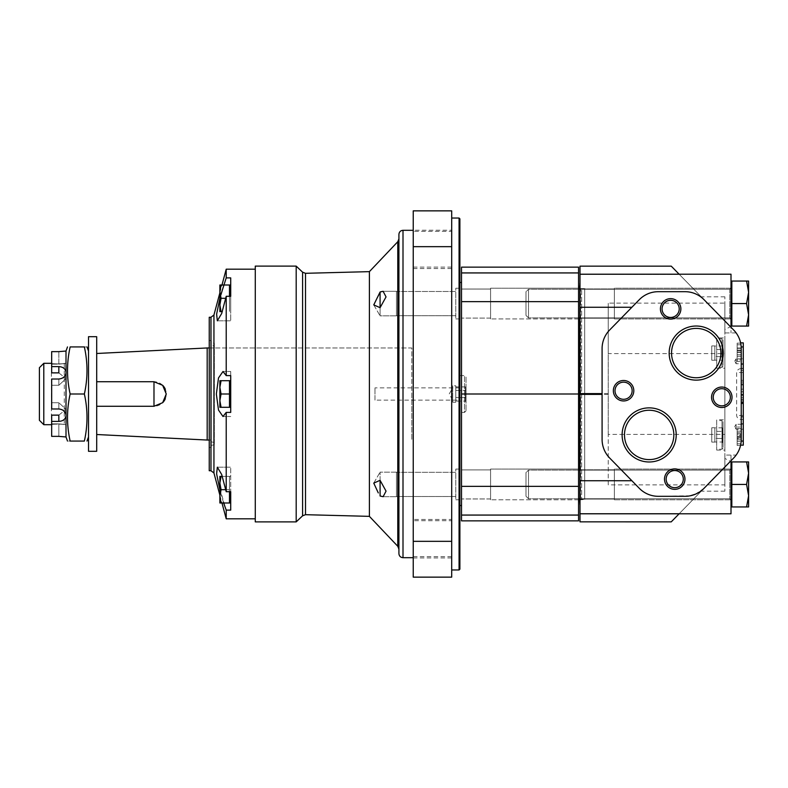 <?xml version="1.0" encoding="UTF-8"?>
<svg xmlns="http://www.w3.org/2000/svg" width="788" height="788" viewBox="0 0 788 788"><rect width="100%" height="100%" fill="white"/><g stroke="black" fill="none" stroke-linecap="round" stroke-linejoin="round"><path stroke-width="0.59" stroke-dasharray="3.94 2.96" d="M731.825 286.793L731.825 320.352L731.825 286.793L731.825 320.352L731.825 286.793L731.008 286.793L731.008 320.352L731.008 286.793M731.825 303.567L731.825 326.074L731.825 281.06L731.825 303.567L731.825 281.06L748.6 281.06L731.825 281.06L748.6 281.06L748.6 292.318L746.591 281.06L748.6 292.318L746.591 303.567L731.825 303.567L746.591 303.567L748.6 292.318L748.6 314.826L746.591 303.567L748.6 314.826L746.591 326.074L748.6 326.074L731.825 326.074L731.825 303.567L746.591 303.567L748.6 292.318L748.6 281.06L748.6 326.074L748.6 292.318M578.559 289.245L528.492 289.245L525.98 291.757L525.98 315.387L525.98 291.757L525.98 315.387L525.98 291.757L528.492 289.245L528.492 317.899L528.492 289.245L528.492 317.899L528.492 289.245L729.777 289.245L731.008 288.024L731.008 319.12L731.008 288.024L731.008 319.12L731.008 288.024L729.777 289.245L579.998 289.245M746.591 326.074L748.6 314.826L748.6 326.074L731.825 326.074L746.591 326.074L748.6 314.826L746.591 303.567M731.825 467.648L731.825 501.207L731.825 467.648L731.825 501.207L731.825 467.648L731.008 467.648L731.008 501.207L731.008 467.648M731.825 484.433L731.825 461.926L731.825 484.433L731.825 461.926L748.6 461.926L731.825 461.926L748.6 461.926L748.6 473.174L746.591 461.926L748.6 473.174L746.591 484.433L731.825 484.433L746.591 484.433L748.6 473.174L748.6 495.682L746.591 484.433L748.6 495.682L746.591 506.94L748.6 506.94L731.825 506.94L731.825 484.433L746.591 484.433L748.6 473.174L748.6 461.926L748.6 506.94L748.6 473.174M578.559 470.101L528.492 470.101L525.98 472.613L525.98 496.243L525.98 472.613L525.98 496.243L525.98 472.613L528.492 470.101L528.492 498.755L528.492 470.101L528.492 498.755L528.492 470.101L729.777 470.101L731.008 468.88L731.008 499.976L731.008 468.88L731.008 499.976L731.008 468.88L729.777 470.101L579.998 470.101M746.591 506.94L748.6 495.682L748.6 506.94L731.825 506.94L746.591 506.94L748.6 495.682L746.591 484.433M679.128 513.796L731.008 460.734L731.008 455.07L731.008 460.734L704.048 488.304L695.361 494.214M722.842 469.087L671.258 521.843L579.998 521.843L579.998 513.559L679.355 513.559L579.998 513.559M724.861 484.876L724.861 434.405L608.237 434.405L608.237 484.876L724.861 484.876L724.861 455.07L724.861 458.458L730.466 461.285L733.658 458.025L731.008 460.734L731.008 513.796L731.008 455.07L731.008 513.796L579.998 513.796M724.861 467.008L701.221 491.19L724.861 467.008L724.861 491.19L724.861 467.008M690.318 495.78L658.305 496.312C650.868 496.184 644.525 493.515 639.285 488.304L609.676 458.025C604.731 452.804 602.209 446.609 602.091 439.428L602.091 348.572C602.209 341.391 604.731 335.195 609.676 329.975L639.285 299.696C644.515 294.485 650.849 291.816 658.305 291.688L685.028 291.688C692.465 291.816 698.798 294.485 704.048 299.696L679.128 274.204M741.232 356.314L741.232 351.99L741.232 356.314L737.144 356.314L737.144 348L737.144 356.314L741.232 356.314L741.232 348.572L741.232 368.42L741.232 348.572A26.605 26.605 0 0 0 741.183 346.937L740.612 342.849L741.183 346.937A26.605 26.605 0 0 1 741.232 348.572A26.605 26.605 0 0 0 740.966 344.789A26.605 26.605 0 0 1 741.232 348.572C741.124 341.391 738.592 335.195 733.658 329.975L730.466 326.715L724.861 329.542L724.861 332.93L724.861 303.124L608.237 303.124L608.237 353.595L724.861 353.595L724.861 303.124M671.179 266.078L730.466 326.715M724.861 320.992L701.221 296.81L724.861 320.992L724.861 296.81L724.861 320.992M741.232 428.682L737.144 428.682L737.144 445.456L737.144 428.682L741.232 428.682L741.232 427.047L741.232 439.428L741.232 419.541L741.232 439.428A26.605 26.605 0 0 1 741.183 441.063L740.612 445.151L741.183 441.063A26.605 26.605 0 0 0 741.232 439.428A26.605 26.605 0 0 1 740.868 443.821L740.543 445.456L740.868 443.821A26.605 26.605 0 0 0 741.232 439.428C741.124 446.609 738.592 452.804 733.658 458.025M735.431 456.006L736.15 455.07L724.861 455.07M740.671 343.154L740.966 344.789L740.671 343.154L737.144 343.154L740.671 343.154M740.612 445.151L743.281 445.151L743.281 419.58L741.232 419.541C738.415 419.088 736.879 417.729 736.652 415.483L736.652 372.517C736.879 370.271 738.415 368.912 741.232 368.459L743.281 368.42L741.232 368.42M741.232 361.564L741.232 348.572L741.232 359.929L737.144 359.929L737.144 343.154L737.144 361.564L741.232 361.564L737.144 361.564L737.144 359.929L741.232 359.929M737.144 441.349L737.144 438.561L741.232 438.561L741.232 431.154L741.232 437.113L737.144 437.113L737.144 441.349L741.163 441.349L741.232 439.428L741.232 427.047L737.144 427.047L741.232 427.047M731.008 327.266L731.008 274.204L731.008 332.93L731.008 274.204L579.998 274.441L579.998 266.078M731.008 288.221L731.008 318.913L731.008 288.221L731.008 318.913L731.008 288.221L614.374 288.221L614.374 318.913L614.374 288.221L614.374 318.913L614.374 288.221L731.008 288.221M731.008 469.087L731.008 499.779L731.008 469.087L731.008 499.779L731.008 469.087L614.374 469.087L614.374 499.779L614.374 469.087L614.374 499.779L614.374 469.087L731.008 469.087M679.355 274.441L579.998 274.441L679.315 274.401M608.237 484.876L608.237 307.251L579.998 307.251L579.998 274.204M608.237 480.749L579.998 480.749L579.998 307.251M579.998 283.503L579.998 504.497L579.998 283.503M579.998 288.94L579.998 318.204L579.998 288.94L579.998 318.204L579.998 288.94L614.374 288.94L614.374 318.204L614.374 288.94L614.374 318.204L614.374 288.94L579.998 288.94M579.998 469.796L579.998 499.06L579.998 469.796L579.998 499.06L579.998 469.796L614.374 469.796L614.374 499.06L614.374 469.796L614.374 499.06L614.374 469.796L579.998 469.796M579.998 513.372L579.998 480.749M608.237 307.251L608.237 303.124M608.237 434.405L608.237 353.595M724.861 434.405L724.861 353.595M724.861 337.934L724.861 368.223L724.861 337.934L716.676 337.934L716.676 368.223L716.676 337.934M724.861 419.777L724.861 450.066L724.861 419.777L716.676 419.777L716.676 450.066L716.676 419.777M724.861 458.458L724.861 329.542M579.584 289.245L579.584 317.899M579.584 470.101L579.584 498.755M579.584 504.497L579.584 283.503M579.584 288.073L579.584 499.927L579.584 288.073L581.633 288.625L581.633 499.375L581.633 288.625L584.706 288.625L584.706 499.375L584.706 288.625L584.706 499.375L584.706 288.625L580.608 288.625L580.608 499.375L580.608 288.625L579.584 288.349M670.637 300.307A8.569 8.569 0 0 1 679.207 308.876A8.569 8.569 0 0 1 670.637 317.446A8.569 8.569 0 0 1 662.068 308.876A8.569 8.569 0 0 1 670.637 300.307M674.735 470.554A8.569 8.569 0 0 1 683.304 479.124A8.569 8.569 0 0 1 674.735 487.693A8.569 8.569 0 0 1 666.165 479.124A8.569 8.569 0 0 1 674.735 470.554M721.798 388.701A8.569 8.569 0 0 1 730.368 397.27A8.569 8.569 0 0 1 721.798 405.84A8.569 8.569 0 0 1 713.229 397.27A8.569 8.569 0 0 1 721.798 388.701M623.584 382.16A8.569 8.569 0 0 1 632.153 390.73A8.569 8.569 0 0 1 623.584 399.299A8.569 8.569 0 0 1 615.014 390.73A8.569 8.569 0 0 1 623.584 382.16M696.218 328.399A24.674 24.674 0 0 1 720.892 353.073A24.674 24.674 0 0 1 696.218 377.748A24.674 24.674 0 0 1 671.543 353.073A24.674 24.674 0 0 1 696.218 328.399M649.154 410.252A24.674 24.674 0 0 1 673.829 434.927A24.674 24.674 0 0 1 649.154 459.601A24.674 24.674 0 0 1 624.48 434.927A24.674 24.674 0 0 1 649.154 410.252M740.612 342.849L743.281 342.849L743.281 419.58L741.232 419.58M743.281 403.101L743.281 389.164L743.281 403.101L741.232 403.101L741.232 416.891L741.232 414.912L743.281 414.912M741.232 414.912L741.232 389.164L741.232 397.832L743.281 397.832L743.281 402.451L743.281 397.832L741.232 397.832L741.232 402.451L741.232 391.744L743.281 391.744M743.281 384.377L743.281 368.301L743.281 384.377L741.232 384.377L741.232 395.261L741.232 391.803L743.281 391.803M743.281 358.806L743.281 363.721L743.281 358.806L743.281 363.721L743.281 358.806L736.12 358.806L736.12 363.721L736.12 358.806L736.12 363.721L736.12 358.806L743.281 358.806M743.281 424.279L743.281 429.194L743.281 424.279L743.281 429.194L743.281 424.279L736.12 424.279L736.12 429.194L736.12 424.279L736.12 429.194L736.12 424.279L743.281 424.279M734.643 426.741L736.12 424.279L734.643 426.741L736.12 429.194L743.281 429.194L736.12 429.194L734.643 426.741M734.643 361.259L736.12 358.806L734.643 361.259L736.12 363.721L743.281 363.721L736.12 363.721L734.643 361.259M741.232 391.803L741.232 384.987L743.281 384.987M743.281 370.291L741.232 370.291L741.232 384.987M741.232 370.291L741.232 384.377M741.232 403.712L743.281 403.712M741.232 400.077L743.281 400.077M741.232 391.744L741.232 403.101M737.144 445.456L740.543 445.456L737.144 445.456M737.144 438.561L737.144 431.154L737.144 435.39L741.232 435.39M737.144 435.39L737.144 437.113M737.144 431.154L741.232 431.154L741.232 432.72L737.144 432.72M737.144 433.952L741.232 433.952L741.232 432.72M741.232 438.561L741.232 433.952M737.144 439.793L741.232 439.793A26.605 26.605 0 0 1 741.163 441.349M741.232 436.256L741.232 438.079L741.232 434.434L741.232 436.256L737.144 436.256L737.144 438.079L741.232 438.079M737.144 438.079L737.144 434.434L741.232 434.434M737.144 434.434L737.144 436.256M737.144 350.089L741.232 350.089L741.232 348.572L741.232 350.089M741.232 348.572L741.232 351.99L737.144 352.009L741.232 351.99M741.232 352.364L741.232 354.758L741.232 350.502L741.232 352.364L737.144 352.364L737.144 354.758L741.232 354.758L737.144 354.758L737.144 352.364L741.232 352.364L737.144 352.364L737.144 350.502L737.144 352.364L737.144 350.591L737.144 352.364L741.232 352.364M737.144 354.758L741.232 354.758L737.144 354.758L737.144 352.364L737.144 354.758M723.02 426.741L723.02 443.112L723.02 426.741L722.389 427.835L722.389 442.009L722.389 427.835L714.834 427.835L714.834 431.381L722.389 431.381L714.834 431.381L714.834 427.835M723.02 421.619L723.02 448.224L723.02 421.619L721.995 420.605L721.995 449.249L721.995 420.605L716.676 420.605L716.676 449.249L716.676 420.605M723.02 344.888L723.02 361.259L723.02 344.888L722.389 345.991L722.389 360.165L722.389 345.991L714.834 345.991L714.834 349.537L722.389 349.537L714.834 349.537L714.834 345.991M723.02 339.776L723.02 366.381L723.02 339.776L721.995 338.751L721.995 367.395L721.995 338.751L716.676 338.751L716.676 367.395L716.676 338.751M714.834 442.009L714.834 431.381L714.834 438.463L722.389 438.463L714.834 438.463L714.834 442.009L722.389 442.009L723.02 443.112M711.771 427.766L711.771 442.088L711.771 427.766L714.834 427.766L714.834 442.088L714.834 427.766M714.834 360.165L714.834 349.537L714.834 356.619L722.389 356.619L714.834 356.619L714.834 360.165L722.389 360.165L723.02 361.259M711.771 345.912L711.771 360.234L711.771 345.912L714.834 345.912L714.834 360.234L714.834 345.912M578.559 286.576L578.559 501.424L578.559 286.576M578.559 469.087L578.559 499.779L578.559 469.087L578.559 499.779L578.559 469.087L490.579 469.087L490.579 499.779L490.579 469.087L490.579 499.779L490.579 469.087L578.559 469.087M578.559 288.221L578.559 318.913L578.559 288.221L578.559 318.913L578.559 288.221L490.579 288.221L490.579 318.913L490.579 288.221L490.579 318.913L490.579 288.221L578.559 288.221M578.559 267.142L578.559 520.858M461.522 267.142L461.522 520.858M461.522 394L578.559 394M459.887 282.488L459.887 505.512L459.887 282.488M461.522 282.488L461.522 505.512L461.522 282.488M461.522 469.904L461.522 498.952L461.522 469.904L461.522 498.952L461.522 469.904L490.579 469.904L490.579 498.952L490.579 469.904L490.579 498.952L490.579 469.904L461.522 469.904M461.522 289.048L461.522 318.096L461.522 289.048L461.522 318.096L461.522 289.048L490.579 289.048L490.579 318.096L490.579 289.048L490.579 318.096L490.579 289.048L461.522 289.048M58.834 366.617L58.834 372.872L66.005 378.654L58.834 372.872L51.673 372.872L51.673 364.154L51.673 372.872L51.673 366.617L58.834 366.617C63.188 366.883 65.581 368.853 66.005 372.517L66.005 415.483C65.581 411.622 63.188 409.455 58.834 408.982L51.673 408.982L51.673 379.018L51.673 385.283L51.673 379.018L58.834 379.018L58.834 385.283L51.673 385.283L51.673 402.717L51.673 385.283L58.834 385.283L66.005 378.654L58.834 385.283L58.834 379.018C63.188 378.545 65.571 376.378 66.005 372.517L66.005 351.034L66.005 363.307L64.261 363.307C64.646 364.046 50.993 364.046 51.368 363.307C50.984 364.046 64.646 364.046 64.261 363.307L64.261 424.693C64.646 423.954 50.993 423.954 51.368 424.693C50.984 423.954 64.646 423.954 64.261 424.693L66.005 424.693L66.005 436.966L66.005 415.483C65.571 419.147 63.188 421.117 58.834 421.383L58.834 415.128L66.005 409.346L58.834 402.717L66.005 409.346L58.834 415.128L51.673 415.128L51.673 423.846L51.673 415.128L51.673 421.383L58.834 421.383M51.673 366.617L51.673 351.635L51.673 364.154L58.834 364.154C68.073 363.238 68.073 363.238 58.834 364.154C68.073 363.238 68.073 363.238 58.834 364.154L58.834 351.635L51.673 351.635L51.673 364.154L58.834 364.154L58.834 351.635M43.793 424.693L43.793 363.307M51.673 402.717L58.834 402.717L51.673 402.717M51.673 423.846L58.834 423.846C68.073 424.762 68.073 424.762 58.834 423.846C68.073 424.762 68.073 424.762 58.834 423.846L51.673 423.846L51.673 436.365L51.673 423.846M51.673 421.383L51.673 436.365L58.834 436.365L58.834 423.846L58.834 436.365M207.185 440.039L207.185 347.961M96.697 406.273L96.697 353.487L96.697 406.273L153.985 406.273A12.273 12.273 0 0 0 162.653 402.688M162.663 385.312A12.273 12.273 0 0 0 153.985 381.727L96.697 381.727M96.697 451.297L96.697 336.703M88.512 394L88.512 436.966L88.512 394M84.365 441.063C87.862 425.372 87.862 409.691 84.365 394C87.862 378.309 87.862 362.628 84.365 346.937C87.852 346.937 87.852 346.937 84.365 346.937L70.142 346.937C66.655 362.628 66.655 378.309 70.142 394C66.655 409.691 66.655 425.372 70.142 441.063C66.655 441.063 66.655 441.063 70.142 441.063L84.365 441.063M88.512 451.297L88.512 336.703M411.799 394L411.799 440.039L411.799 394M153.985 381.727L153.985 406.273M165.313 398.728A12.273 12.273 0 0 0 165.322 389.282M84.365 394L70.142 394M39.4 420.299L39.4 367.701M51.368 424.693L51.368 363.307M229.485 491.712L229.485 502.99L229.485 483.044L229.485 502.99L229.485 496.341L229.485 502.99L230.717 502.99L230.717 467.185L230.717 510.112L230.717 491.712L226.215 491.712L226.215 412.4L230.717 412.4L230.717 371.493L230.717 375.6L226.215 375.6L226.215 296.288L230.717 296.288L230.717 277.888L230.717 320.815L230.717 277.888L226.215 277.888L226.215 269.181M221.064 489.693L219.872 483.044L219.872 502.99L221.064 502.99L219.872 496.341L219.872 476.385L219.872 483.044L221.064 476.385L219.872 476.385L221.064 476.385L219.872 483.044L219.872 502.99L219.872 496.341L221.064 489.693L229.485 489.693L229.485 476.385L229.485 496.341L229.485 476.385L229.485 489.693L221.064 489.693L219.872 496.341L221.064 502.99L219.872 502.99L229.485 502.99L221.064 502.99L219.872 496.341L221.064 489.693L219.872 483.044L221.064 489.693L225.811 489.693M221.064 380.702L229.485 380.702L219.872 380.702L219.872 400.649L221.064 394L219.872 387.351L221.064 380.702L219.872 380.702L221.064 380.702L219.872 387.351L219.872 400.649L221.064 407.298L219.872 400.649L219.872 387.351L221.064 394L219.872 400.649L219.872 407.298L219.872 400.649L219.872 407.298L221.064 407.298L219.872 407.298L221.064 407.298L219.872 400.649L221.064 394L219.872 387.351L221.064 380.702L229.485 380.702L229.485 407.298L229.485 380.702L229.485 407.298L229.485 400.649L229.485 407.298L230.717 407.298L230.717 380.702L230.717 407.298M221.064 285.01L229.485 285.01L219.872 285.01L219.872 304.956L221.064 298.307L219.872 291.659L221.064 285.01L219.872 285.01L221.064 285.01L219.872 291.659L219.872 304.956L221.064 311.615L219.872 304.956L219.872 291.659L221.064 298.307L219.872 304.956L219.872 311.615L219.872 304.956L219.872 311.615L221.064 311.615L219.872 311.615L221.064 311.615L219.872 304.956L221.064 298.307L219.872 291.659L221.064 285.01L229.485 285.01L229.485 311.615L229.485 296.288M229.485 291.659L229.485 304.956L229.485 291.659M229.485 387.351L229.485 400.649L229.485 387.351M369.395 516.357L369.395 271.643M378.289 492.914L373.758 483.113L380.082 480.325L386.041 491.091L383.126 496.696L380.082 495.997L380.082 472.14L396.453 472.14L396.453 496.696L396.453 472.14L396.453 496.696L396.453 472.14L380.082 472.14L380.082 480.325M383.126 291.304L396.453 291.304L396.453 315.86L396.453 291.304L396.453 315.86L396.453 291.304L383.126 291.304L386.051 296.879L380.082 307.675L373.748 304.887L380.722 291.767M413.237 230.303L413.237 557.697L413.237 230.303M209.234 347.961L411.799 347.961L411.799 440.039L411.799 347.961L211.282 347.961L211.282 440.039L211.282 347.961M211.282 346.159L211.282 441.841L211.282 346.159L214.346 345.499L214.346 442.501L214.346 345.499M214.346 343.263L214.346 444.737L214.346 343.263L211.282 342.603L211.282 445.397L211.282 342.603M211.282 340.8L211.282 447.2L211.282 340.8L209.234 340.357L209.234 447.643L209.234 340.357M209.234 470.731L209.234 317.269M219.872 298.297L220.433 296.13M219.872 292.85L221.97 285.01M226.215 277.888L218.768 302.828L216.454 315.692L217.34 320.815L221.694 313.476L226.215 296.288M226.215 375.6L222.984 371.493L218.512 377.935L216.345 393.98L218.503 410.046L222.984 416.507L226.215 412.4M226.215 491.712L221.684 474.514L217.34 467.185L216.444 472.288L218.768 485.172L226.215 510.112L230.717 510.112M226.215 518.819L226.215 510.112M223.615 502.99L219.872 489.703M255.273 269.181L255.273 518.819L255.273 269.181M255.273 521.883L255.273 266.117M296.19 521.883L296.19 266.117M398.915 549.098L398.915 238.902M398.915 553.6L398.915 234.4M413.237 246.664L413.237 577.141L451.701 577.141L451.701 210.859L413.237 210.859L413.237 246.664L451.701 246.664M413.237 230.244L413.237 267.122L413.237 230.244L451.701 230.244L451.701 267.122L451.701 230.244M413.237 231.327L413.237 268.57L413.237 231.327L451.701 231.327L451.701 268.57L451.701 231.327M413.237 519.43L413.237 556.673L413.237 519.43L451.701 519.43L451.701 556.673L451.701 519.43M413.237 520.701L413.237 557.943L413.237 520.701L451.701 520.701L451.701 557.943L451.701 520.701M451.701 218.03L451.701 569.97L451.701 218.03M459.887 412.419L459.887 375.581L459.887 412.419L464.487 412.419L464.487 375.581L466.023 377.117L466.023 410.883L466.023 377.117M459.887 400.137L459.887 387.863L459.887 400.137L374.97 400.137L374.97 387.863L374.97 400.137M459.887 469.077L459.887 499.769L459.887 469.077L459.887 499.769L459.887 469.077L455.799 469.077L455.799 499.769L455.799 469.077L455.799 499.769L455.799 469.077L459.887 469.077M459.887 288.231L459.887 318.923L459.887 288.231L459.887 318.923L459.887 288.231L455.799 288.231L455.799 318.923L455.799 288.231L455.799 318.923L455.799 288.231L459.887 288.231M459.887 569.153L459.887 218.847M459.069 569.97L459.069 218.03M380.082 307.675L380.082 315.86L380.082 307.675L380.082 315.86L396.453 315.86L380.082 315.86L380.082 292.003M396.453 291.471L396.453 315.692L396.453 291.471L455.799 291.471L455.799 315.692L455.799 291.471L455.799 315.692L455.799 291.471L396.453 291.471L396.453 315.692L396.453 291.471M396.453 472.308L396.453 496.529L396.453 472.308L455.799 472.308L455.799 496.529L455.799 472.308L455.799 496.529L455.799 472.308L396.453 472.308L396.453 496.529L396.453 472.308M230.717 412.4L230.717 371.493L230.717 412.4M230.717 502.99L230.717 491.712M229.485 285.01L230.717 285.01L230.717 311.615L230.717 296.288M221.064 476.385L219.872 476.385L219.872 483.044L221.064 476.385L230.717 476.385L222.334 476.385M229.485 380.702L230.717 380.702M221.064 407.298L229.485 407.298M221.064 394L229.485 394M221.064 311.615L222.334 311.615M225.811 298.307L221.064 298.307M221.064 502.99L229.485 502.99M459.887 375.581L464.487 375.581L464.487 412.419L466.023 410.883M466.023 385.815L466.023 402.185L466.023 385.815L465.393 386.908L465.393 401.092L465.393 386.908L455.799 386.908L455.799 390.454L465.393 390.454L455.799 390.454L455.799 386.908M455.799 401.092L455.799 390.454L455.799 397.546L465.393 397.546L455.799 397.546L455.799 401.092L465.393 401.092L466.023 402.185M452.726 387.863L452.726 400.137L452.726 387.863L449.19 394L452.726 400.137M452.726 385.815L452.726 402.185L452.726 385.815L455.799 385.815L455.799 402.185L455.799 385.815M729.777 289.245L729.777 317.899L729.777 289.245M729.777 470.101L729.777 498.755L729.777 470.101M608.237 393.606L579.998 393.606M608.237 394.394L579.998 394.394M743.281 441.063L741.183 441.063M743.281 423.668L741.232 423.668M743.281 415.483L736.652 415.483M743.281 372.517L736.652 372.517M743.281 364.332L741.232 364.332M743.281 346.937L741.183 346.937M741.232 394.463L743.281 394.463M741.232 384.051L743.281 384.051M741.232 384.022L743.281 384.022M741.232 368.528L743.281 368.528M741.232 381.993L743.281 381.993M741.232 416.665L743.281 416.665M741.232 401.811L743.281 401.811M741.232 394.699L743.281 394.699M741.232 399.733L743.281 399.733M737.144 443.821L740.868 443.821L737.144 443.821M737.144 344.789L740.966 344.789L737.144 344.789M461.522 515.066L578.559 515.066M461.522 272.934L578.559 272.934M461.522 301.646L578.559 301.646M461.522 486.354L578.559 486.354M58.834 408.982L58.834 402.717L58.834 408.982M397.782 546.281L397.782 241.719M403.003 557.697L403.003 230.303M210.977 470.731L210.977 317.269M213.942 473.007L213.942 314.993M302.592 515.815L302.592 272.185M305.517 514.692L305.517 273.308M413.237 541.336L451.701 541.336M579.998 317.899L729.777 317.899L731.008 319.12L729.777 317.899L528.492 317.899L525.98 315.387L528.492 317.899L578.559 317.899M731.825 320.352L731.008 320.352M579.998 498.755L729.777 498.755L731.008 499.976L729.777 498.755L528.492 498.755L525.98 496.243L528.492 498.755L578.559 498.755M731.825 501.207L731.008 501.207M736.15 332.93L724.861 332.93M579.998 499.06L614.374 499.06L579.998 499.06M614.374 499.779L731.008 499.779L614.374 499.779M579.998 318.204L614.374 318.204L579.998 318.204M614.374 318.913L731.008 318.913L614.374 318.913M579.584 499.651L584.706 499.375L579.584 499.927M724.861 296.81L701.221 296.81M724.861 491.19L701.221 491.19M741.232 395.261L743.281 395.261M741.232 380.348L743.281 380.348M741.232 384.12L743.281 384.12M741.232 368.301L743.281 368.301M741.232 416.891L743.281 416.891M741.232 389.164L743.281 389.164M741.232 402.451L743.281 402.451M737.144 348.326L741.232 348.326M737.144 348L741.232 348M737.144 350.502L741.232 350.502M737.144 350.591L741.232 350.591M723.02 448.224L721.995 449.249L716.676 449.249M716.676 450.066L724.861 450.066M723.02 366.381L721.995 367.395L716.676 367.395M716.676 368.223L724.861 368.223M711.771 442.088L714.834 442.088M711.771 360.234L714.834 360.234M578.559 318.913L490.579 318.913L578.559 318.913M490.579 318.096L461.522 318.096L490.579 318.096M578.559 499.779L490.579 499.779L578.559 499.779M490.579 498.952L461.522 498.952L490.579 498.952M66.005 378.654L66.005 372.517L66.005 378.654M66.005 415.483L66.005 409.346L66.005 415.483M209.234 440.039L211.282 440.039M211.282 441.841L214.346 442.501M214.346 444.737L211.282 445.397M211.282 447.2L209.234 447.643M219.872 495.15L221.97 502.99M413.237 267.122L451.701 267.122M413.237 268.57L451.701 268.57M413.237 556.673L451.701 556.673M413.237 557.943L451.701 557.943M373.748 304.887L380.082 315.86L373.758 304.887M396.453 315.692L455.799 315.692L396.453 315.692M455.799 318.923L459.887 318.923L455.799 318.923M373.768 483.083L380.082 472.14L373.768 483.083M383.126 496.696L396.453 496.696L383.126 496.696M396.453 496.529L455.799 496.529L396.453 496.529M455.799 499.769L459.887 499.769L455.799 499.769M459.887 387.863L374.97 387.863M222.984 416.507L230.717 416.507L222.984 416.507M222.984 371.493L230.717 371.493L222.984 371.493M217.34 467.185L230.717 467.185L217.34 467.185M217.34 320.815L230.717 320.815L217.34 320.815M452.726 402.185L455.799 402.185"/><path stroke-width="1.18" d="M731.825 303.567L731.825 281.06L746.591 281.06L748.6 292.318L748.6 281.06L746.591 281.06L748.6 292.318L746.591 303.567L731.825 303.567L731.825 326.074L748.6 326.074L748.6 314.826L746.591 326.074M731.825 484.433L731.825 461.926L746.591 461.926L748.6 473.174L748.6 461.926L746.591 461.926L748.6 473.174L746.591 484.433L731.825 484.433L731.825 506.94L748.6 506.94L748.6 495.682L746.591 506.94M579.998 470.101L578.559 470.101M731.825 467.648L731.008 467.648M746.591 484.433L748.6 495.682L748.6 473.174M579.998 289.245L578.559 289.245M731.825 286.793L731.008 286.793M746.591 303.567L748.6 314.826L748.6 292.318M631.897 480.749L579.998 480.749L579.998 513.796L731.008 513.796L731.008 460.734L733.658 458.025A26.605 26.605 0 0 0 741.232 439.428L741.232 348.572A26.605 26.605 0 0 0 733.658 329.975L735.44 332.004M579.998 513.796L579.998 521.843L671.238 521.863L679.128 513.796M730.466 461.285L722.842 469.087M579.998 266.157L671.258 266.157L579.998 266.157L579.998 480.749M679.128 274.204L671.258 266.157M733.658 329.975C737.016 333.876 737.016 333.876 733.658 329.975L704.048 299.696A26.605 26.605 0 0 0 685.028 291.688L658.305 291.688A26.605 26.605 0 0 0 639.285 299.696L609.676 329.975A26.605 26.605 0 0 0 602.091 348.572L602.091 439.428A26.605 26.605 0 0 0 609.676 458.025L639.285 488.304A26.605 26.605 0 0 0 658.305 496.312L685.028 496.312A26.605 26.605 0 0 0 704.048 488.304L733.658 458.025C737.016 454.124 737.016 454.124 733.658 458.025L735.431 456.006M735.568 455.838L736.15 455.07M735.559 332.162L736.15 332.93M741.232 359.929L741.232 356.314M741.232 431.154L741.232 428.682M741.232 427.047L741.232 361.564M579.998 274.204L731.008 274.204L731.008 327.266M690.318 495.78L695.361 494.214M631.897 307.251L579.998 307.251M579.998 521.843L671.238 521.863M649.154 407.869A27.048 27.048 0 0 1 672.588 448.451A27.048 27.048 0 0 1 625.731 448.451A27.048 27.048 0 0 1 649.154 407.869M696.218 326.025A27.048 27.048 0 0 1 719.641 366.607A27.048 27.048 0 0 1 672.794 366.607A27.048 27.048 0 0 1 696.218 326.025M623.584 380.496A10.234 10.234 0 0 1 632.439 395.842A10.234 10.234 0 0 1 614.719 395.842A10.234 10.234 0 0 1 623.584 380.496M721.798 387.046A10.234 10.234 0 0 1 730.653 402.392A10.234 10.234 0 0 1 712.933 402.392A10.234 10.234 0 0 1 721.798 387.046M674.735 468.89A10.234 10.234 0 0 1 683.59 484.236A10.234 10.234 0 0 1 665.87 484.236A10.234 10.234 0 0 1 674.735 468.89M670.637 298.652A10.234 10.234 0 0 1 679.502 313.998A10.234 10.234 0 0 1 661.782 313.998A10.234 10.234 0 0 1 670.637 298.652M579.998 283.503L579.584 289.245M579.584 317.899L579.584 470.101M579.584 498.755L579.998 504.497M670.637 300.307A8.569 8.569 0 0 1 678.064 313.161A8.569 8.569 0 0 1 663.22 313.161A8.569 8.569 0 0 1 670.637 300.307M674.735 470.554A8.569 8.569 0 0 1 682.152 483.408A8.569 8.569 0 0 1 667.308 483.408A8.569 8.569 0 0 1 674.735 470.554M721.798 388.701A8.569 8.569 0 0 1 729.215 401.555A8.569 8.569 0 0 1 714.371 401.555A8.569 8.569 0 0 1 721.798 388.701M623.584 382.16A8.569 8.569 0 0 1 631.001 395.015A8.569 8.569 0 0 1 616.157 395.015A8.569 8.569 0 0 1 623.584 382.16M696.218 328.399A24.674 24.674 0 0 1 717.582 365.415A24.674 24.674 0 0 1 674.853 365.415A24.674 24.674 0 0 1 696.218 328.399M649.154 410.252A24.674 24.674 0 0 1 670.529 447.259A24.674 24.674 0 0 1 627.79 447.259A24.674 24.674 0 0 1 649.154 410.252M740.612 342.849L743.281 342.849L743.281 445.151L740.612 445.151M741.232 437.113L741.232 439.428M741.232 348.572L741.232 352.009M578.559 286.576L579.584 288.349M578.559 272.934L578.559 267.142L461.522 267.142L461.522 272.934L578.559 272.934L578.559 520.858L461.522 520.858L461.522 394L578.559 394M461.522 394L461.522 272.934M461.522 282.488L459.887 282.488M58.834 351.635L51.673 351.635L51.673 372.872L58.834 372.872L58.834 366.617C63.188 366.883 65.571 368.853 66.005 372.517L66.005 415.483C65.571 411.622 63.188 409.455 58.834 408.982L51.673 408.982L51.673 379.018L58.834 379.018C63.188 378.545 65.581 376.378 66.005 372.517L66.005 351.034L58.834 351.635L66.005 351.034L67.492 346.937M43.793 363.307L43.793 424.693L39.4 420.299L39.4 367.701L43.793 363.307L51.368 363.307M58.834 421.383L51.673 421.383L51.673 415.128L58.834 415.128L58.834 421.383C63.188 421.117 65.581 419.147 66.005 415.483L66.005 436.966L58.834 436.365L66.005 436.966L67.492 441.063M51.673 421.383L51.673 436.365L58.834 436.365M51.673 366.617L58.834 366.617M96.697 353.487L207.185 347.961L207.185 440.039L209.234 440.039M96.697 406.273L153.985 406.273L162.663 402.688L166.258 394L162.653 385.312L153.985 381.727L96.697 381.727M96.697 394L96.697 451.297L88.512 451.297L88.512 336.703L96.697 336.703L96.697 394M84.365 394C87.862 409.691 87.862 425.372 84.365 441.063C87.852 441.063 87.852 441.063 84.365 441.063C87.852 441.063 87.852 441.063 84.365 441.063L70.142 441.063C66.655 441.063 66.655 441.063 70.142 441.063C66.655 425.372 66.655 409.691 70.142 394C66.655 378.309 66.655 362.628 70.142 346.937C66.655 346.937 66.655 346.937 70.142 346.937C66.655 346.937 66.655 346.937 70.142 346.937L84.365 346.937C87.852 346.937 87.852 346.937 84.365 346.937C87.862 362.628 87.862 378.309 84.365 394L70.142 394M153.985 406.273L153.985 381.727M162.653 402.688A12.273 12.273 0 0 0 165.313 398.728M165.322 389.282A12.273 12.273 0 0 0 162.663 385.312M221.064 502.99L219.872 502.99L219.872 476.385L221.064 476.385L219.872 483.044L221.064 489.693L219.872 496.341L221.064 502.99L229.485 502.99L229.485 491.712M229.485 296.288L229.485 285.01L230.717 285.01L230.717 296.288L230.717 277.888L226.215 277.888L220.433 296.13M221.064 407.298L219.872 407.298L219.872 380.702L221.064 380.702L219.872 387.351L221.064 394L219.872 400.649L221.064 407.298L229.485 407.298L229.485 380.702L230.717 380.702M296.19 266.117L296.19 521.883L255.273 521.883L255.273 266.117L296.19 266.117L302.592 272.185L305.517 273.308L369.395 271.643L397.782 241.719L397.782 546.281L398.915 549.098L398.915 238.902L397.782 241.719M369.395 271.643L369.395 516.357L397.782 546.281M380.082 480.325L380.082 495.997L383.126 496.696L386.051 491.121L380.082 480.325L373.748 483.113L378.289 492.914M380.082 292.003L373.758 304.887L380.082 307.675L386.041 296.909L383.126 291.304L380.082 292.003L380.082 307.675M380.722 291.767L383.126 291.304M403.003 230.303L403.003 557.697C400.521 557.451 399.152 556.082 398.915 553.6L398.915 234.4C399.152 231.918 400.521 230.549 403.003 230.303L413.237 230.303M209.234 317.269L209.234 470.731L210.977 470.731L210.977 317.269L209.234 317.269M219.872 292.85L213.942 314.993L210.977 317.269M226.215 412.4L222.984 416.507L218.512 410.065L216.345 394.02L218.503 377.954L222.984 371.493L226.215 375.6L230.717 375.6L230.717 412.4L226.215 412.4L226.215 491.712L230.717 491.712L230.717 510.112L230.717 491.712M219.872 298.297L216.621 314.136L217.34 320.815L221.684 313.486L226.215 296.288L226.215 375.6M221.97 285.01L226.215 269.181L226.215 277.888M223.615 502.99L226.215 510.112L226.215 518.819L255.273 518.819M219.872 489.703L216.621 473.884L217.34 467.185L221.694 474.524L226.215 491.712M226.215 269.181L255.273 269.181M226.215 296.288L230.717 296.288M226.215 510.112L230.717 510.112M413.237 577.141L451.701 577.141L451.701 210.859L413.237 210.859L413.237 577.141M459.887 218.847L459.887 569.153L459.069 569.97L459.069 218.03L459.887 218.847M451.701 218.03L459.069 218.03M221.064 394L229.485 394M221.064 380.702L229.485 380.702M221.064 311.615L219.872 311.615L219.872 304.956L221.064 311.615L222.334 311.615M221.064 298.307L219.872 304.956L219.872 291.659L221.064 298.307L225.811 298.307M221.064 285.01L219.872 291.659L219.872 285.01L229.485 285.01M221.064 489.693L225.811 489.693M221.064 476.385L222.334 476.385M602.091 394.394L579.998 394.394M602.091 393.606L579.998 393.606M743.281 346.937L741.183 346.937M743.281 441.063L741.183 441.063M461.522 515.066L578.559 515.066M461.522 486.354L578.559 486.354M461.522 301.646L578.559 301.646M213.942 314.993L213.942 473.007L210.977 470.731M302.592 272.185L302.592 515.815L296.19 521.883M305.517 273.308L305.517 514.692L302.592 515.815M413.237 246.664L451.701 246.664M413.237 541.336L451.701 541.336M579.998 498.755L578.559 498.755M731.825 501.207L731.008 501.207M579.998 317.899L578.559 317.899M731.825 320.352L731.008 320.352M579.584 499.651L578.559 501.424M461.522 505.512L459.887 505.512M43.793 424.693L51.368 424.693M96.697 434.513L207.185 440.039M88.512 351.034L87.015 346.937M88.512 436.966L87.015 441.063M207.185 347.961L209.234 347.961M403.003 557.697L413.237 557.697M213.942 473.007L219.872 495.15M221.97 502.99L226.215 518.819M305.517 514.692L369.395 516.357M451.701 569.97L459.069 569.97M229.485 407.298L230.717 407.298M229.485 502.99L230.717 502.99"/></g></svg>
